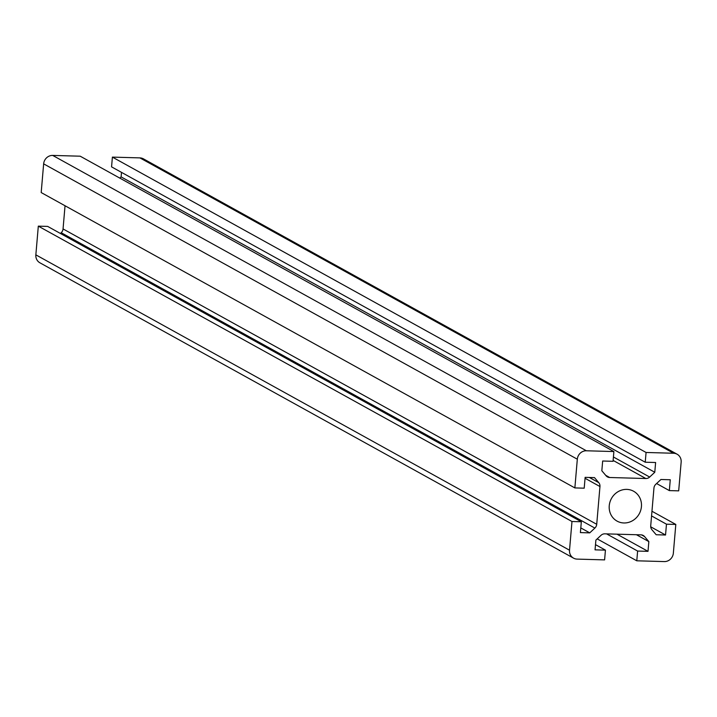 <?xml version="1.0" encoding="UTF-8"?>
<svg xmlns="http://www.w3.org/2000/svg" width="717" height="717" viewBox="0 0 717 717"><rect width="100%" height="100%" fill="white"/><g stroke="black" fill="none" stroke-linecap="round" stroke-linejoin="round"><path stroke-width="1.08" d="M641.428 506.632A17.074 15.864 119 0 0 633.604 491.244A17.074 15.864 119 0 0 609.244 505.727A17.074 15.864 119 0 0 617.068 521.116A17.074 15.864 119 0 0 641.428 506.632M681.15 462.151A8.81 8.192 119 0 0 677.108 454.211A8.81 8.192 119 0 0 673.586 453.252L646.071 452.472L645.237 462.223L655.616 462.51L654.782 472.261L649.656 477.047A5.503 5.118 -61 0 1 645.847 478.526L609.656 477.504A5.503 5.118 -61 0 1 606.116 475.81L601.832 470.764L602.665 461.013L613.053 461.309L613.886 451.558L586.372 450.778A8.81 8.192 119 0 0 577.319 459.212L574.864 487.918L584.203 488.178L585.135 477.352L594.483 477.612L598.767 482.658A5.503 5.118 -61 0 1 599.959 486.529L596.723 524.297A5.503 5.118 -61 0 1 594.868 528.079L589.741 532.865L580.394 532.597L581.326 521.761L571.978 521.501L569.522 550.208A8.81 8.192 119 0 0 573.564 558.149A8.81 8.192 119 0 0 577.086 559.108L604.601 559.887L605.435 550.136L595.047 549.849L595.89 540.098L601.016 535.312A5.503 5.118 -61 0 1 604.825 533.833L641.016 534.855A5.503 5.118 -61 0 1 644.547 536.549L648.84 541.595L648.007 551.346L637.619 551.05L636.786 560.802L664.301 561.581A8.81 8.192 119 0 0 673.353 553.148L675.808 524.441L666.469 524.181L665.537 535.007L656.189 534.748L651.905 529.702A5.503 5.118 -61 0 1 650.713 525.83L653.949 488.062A5.503 5.118 -61 0 1 655.795 484.28L660.931 479.494L670.27 479.763L669.346 490.598L678.685 490.858L681.15 462.151M677.108 454.211L143.436 158.851A8.81 8.192 119 0 0 139.914 157.892L112.399 157.113L646.071 452.472M656.593 483.536L669.346 490.598M650.713 526.807L665.537 535.007M651.565 515.926L666.469 524.181M651.959 511.248L675.808 524.441M597.189 538.888L636.786 560.802M606.6 533.887L637.619 551.05M616.978 534.174L648.007 551.346M636.427 534.73L648.84 541.595M595.495 544.642L605.435 550.136M581.326 521.761L47.654 226.402L38.315 226.142L35.85 254.849A8.81 8.192 119 0 0 39.892 262.789L573.564 558.149M38.315 226.142L571.978 521.501M580.797 527.909L589.741 532.865M65.041 205.752L63.051 228.938A5.503 5.118 -61 0 1 61.205 232.72L60.407 233.464M613.886 451.558L80.214 156.198L52.7 155.419A8.81 8.192 119 0 0 43.647 163.852L41.192 192.559L574.864 487.918M121.505 172.358L121.11 176.902L654.782 472.261M121.11 176.902L119.811 178.112M112.399 157.113L111.565 166.864L645.237 462.223M139.914 157.892L673.586 453.252M641.59 534.909L644.547 536.549M35.85 254.849L569.522 550.208M61.205 232.72L594.868 528.079M63.051 228.938L596.723 524.297M585.054 478.284L599.959 486.529M589.383 477.468L598.767 482.658M43.647 163.852L577.319 459.212M52.7 155.419L586.372 450.778M605.695 475.308L609.656 477.504M613.125 460.422L645.847 478.526M613.42 456.989L649.656 477.047"/></g></svg>

